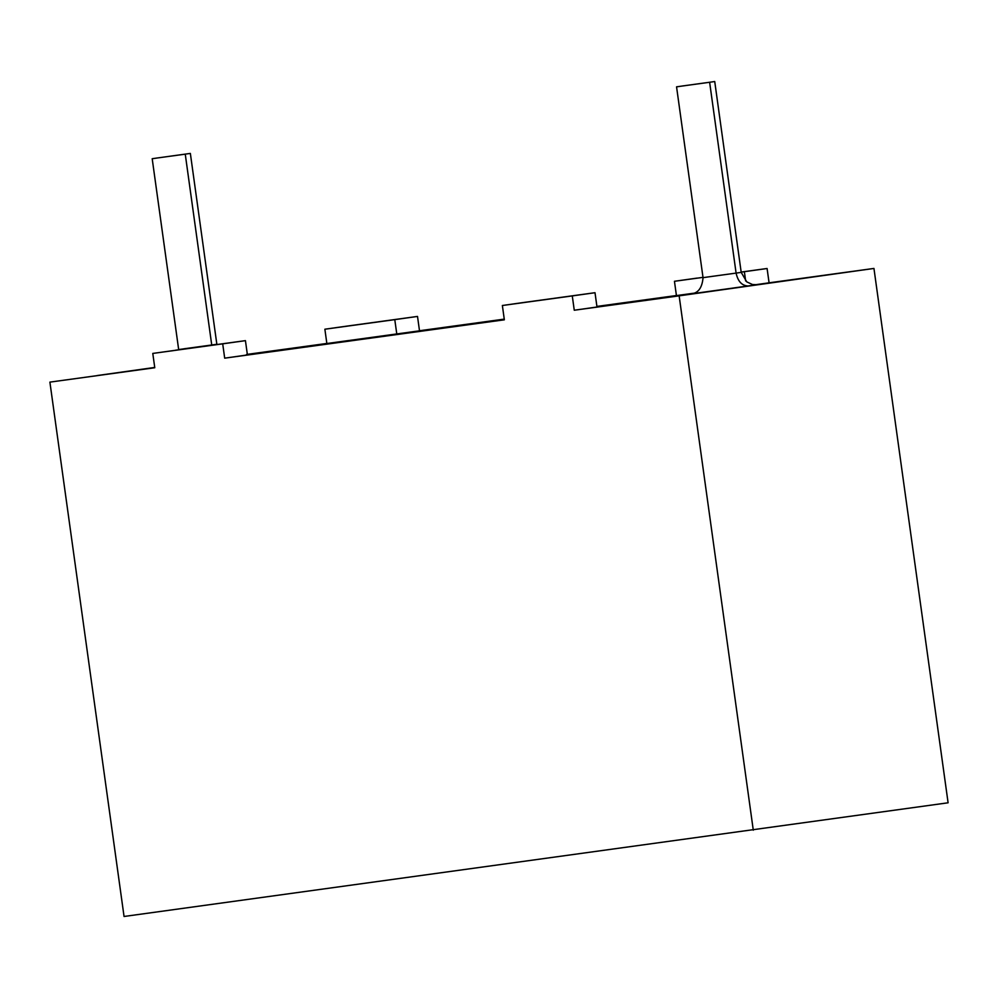 <?xml version="1.0" encoding="UTF-8"?>
<svg xmlns="http://www.w3.org/2000/svg" width="998" height="998" viewBox="0 0 998 998"><rect width="100%" height="100%" fill="white"/><g stroke="black" fill="none" stroke-linecap="round" stroke-linejoin="round"><path stroke-width="1.5" d="M97.093 375.56L154.74 367.451L97.093 375.56M247.417 354.951L504.339 319.734L224.687 358.157L222.704 343.836L152.781 353.429L154.777 367.738L49.9 382.122L124.051 916.476L948.1 802.791L873.949 268.437L679.139 295.845L753.29 830.199L679.139 295.845L574.262 310.228L572.278 295.907L595.008 292.713L525.098 302.294L572.278 295.907L502.368 305.5L504.352 319.809L224.687 358.157L504.352 319.809L502.368 305.5L525.098 302.294L595.008 292.713L596.991 307.022L826.756 274.986L574.262 310.228L873.949 268.437L948.1 802.791L124.051 916.476L49.9 382.122L154.777 367.738L152.781 353.429L245.433 340.642L175.511 350.223L245.433 340.642L247.417 354.951L245.433 340.642L222.704 343.836L224.687 358.157L247.417 354.951M693.635 293.237L596.916 306.498L693.635 293.237M504.264 319.21L247.342 354.427L504.264 319.21L396.78 333.943L394.784 319.634L324.874 329.215L326.857 343.524L246.456 354.552L326.857 343.524L324.874 329.215L417.513 316.428L419.497 330.75L504.252 319.123L419.497 330.75L417.513 316.428L347.603 326.022L417.513 316.428L394.784 319.634L396.78 333.943L504.264 319.21M748.575 285.977L701.382 292.526C683.58 294.971 692.001 293.761 699.635 292.688C692.001 293.761 683.58 294.971 701.382 292.526L748.575 285.977C742.125 285.927 737.971 281.636 736.1 273.103L741.202 272.367L736.1 273.103L709.628 82.26L681.659 86.09L709.628 82.26L736.1 273.103L708.143 276.933L736.1 273.103C737.971 281.636 742.125 285.927 748.575 285.977M185.254 154.154L157.297 157.983L185.254 154.154L211.738 344.996L216.84 344.26L211.738 344.996L185.254 154.154L157.297 157.983L190.356 153.418L216.89 344.56M183.769 348.826L211.738 344.996L178.667 349.562L152.195 158.719L157.297 157.983M708.143 276.933L703.041 277.669L676.557 86.826L709.628 82.26L681.659 86.09M757.095 284.742L752.405 284.492L746.778 281.885L741.202 272.367L714.73 81.524L709.628 82.26M697.178 278.093L674.448 281.286L703.004 277.369L674.448 281.286L676.432 295.595L596.916 306.498L676.432 295.595L674.448 281.286L697.178 278.093M741.177 272.142L767.088 268.499L741.165 272.055L767.088 268.499L769.084 282.821L873.949 268.437L769.084 282.821L767.088 268.499L741.177 272.142M596.916 306.423L676.419 295.52L596.916 306.423M247.329 354.352L326.845 343.449L247.329 354.352M745.643 280.937L744.371 271.706L745.643 280.937M347.603 326.022L324.874 329.215L347.603 326.022M754.862 284.817L769.084 282.821L754.862 284.817M595.008 292.713L572.278 295.907L574.262 310.228L596.991 307.022L595.008 292.713M703.041 277.669C701.494 295.932 690.092 293.1 691.127 293.899"/></g></svg>

